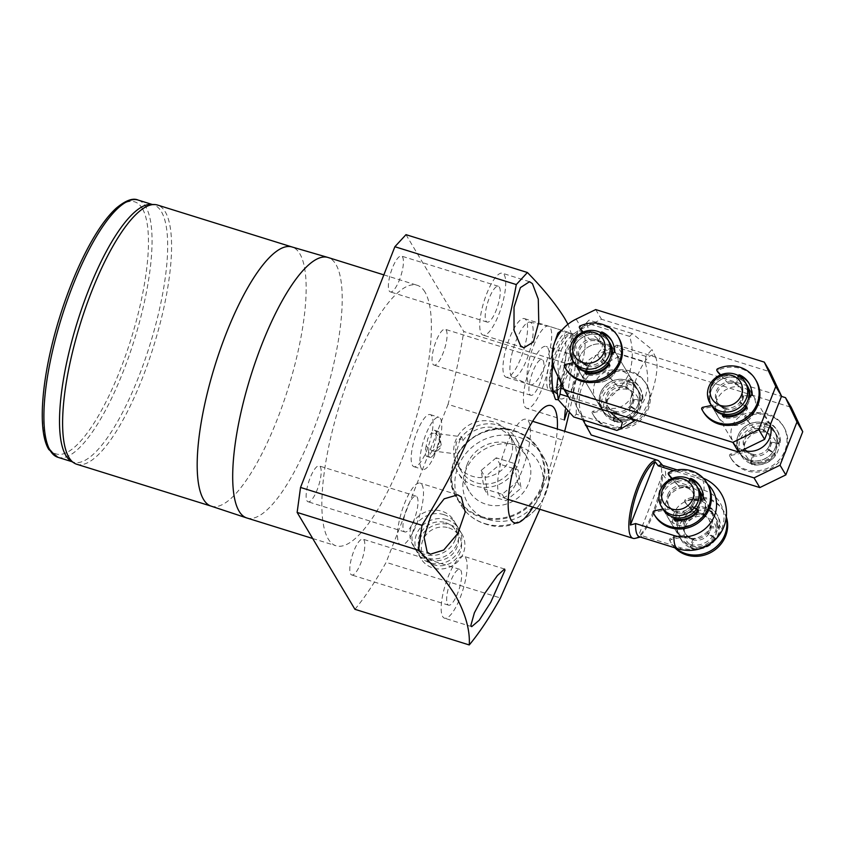 <?xml version="1.0" encoding="UTF-8"?>
<svg xmlns="http://www.w3.org/2000/svg" width="845" height="845" viewBox="0 0 845 845"><rect width="100%" height="100%" fill="white"/><g stroke="black" fill="none" stroke-linecap="round" stroke-linejoin="round"><path stroke-width="0.63" stroke-dasharray="4.22 3.17" d="M496.205 457.821L481.143 470.443L484.111 488.685L502.152 494.314L517.214 481.692L514.246 463.451L496.205 457.821L500.06 464.285L484.998 476.907L487.966 495.149L506.007 500.768L521.069 488.146L518.101 469.904L500.06 464.285M514.246 463.451L518.101 469.904M481.143 470.443L484.998 476.907M484.111 488.685L487.966 495.149M502.152 494.314L506.007 500.768M517.214 481.692L521.069 488.146M755.821 430.327A13.647 12.686 149.2 0 1 763.7 431.119L766.563 423.81A1.363 1.267 149.2 0 1 768.454 423.018A23.195 21.569 149.2 0 1 777.548 431.13A23.195 21.569 149.2 0 1 780.389 442.6A1.363 1.267 149.2 0 1 778.91 443.921L770.957 443.583A13.647 12.686 149.2 0 1 768.454 449.973L774.907 454.124A1.363 1.267 149.2 0 1 775.15 455.983A23.195 21.569 149.2 0 1 752.124 464.665A1.363 1.267 149.2 0 1 751.205 463.007L754.067 455.687A13.647 12.686 149.2 0 1 752.8 455.36A13.647 12.686 149.2 0 1 747.35 451.938L731.421 455.307A1.363 1.267 -30.8 0 0 730.418 457.198A30.695 28.55 -30.8 0 0 731.274 458.74A30.695 28.55 -30.8 0 0 746.748 470.792A30.695 28.55 -30.8 0 0 780.357 460.715A30.695 28.55 -30.8 0 0 783.991 427.285A30.695 28.55 -30.8 0 0 768.517 415.244A30.695 28.55 -30.8 0 0 746.251 416.807A1.363 1.267 -30.8 0 0 745.712 418.845L755.05 429.038A13.647 12.686 149.2 0 1 762.929 429.83L765.792 422.521A1.363 1.267 149.2 0 1 767.682 421.729A23.195 21.569 149.2 0 1 776.777 429.841A23.195 21.569 149.2 0 1 779.618 441.312A1.363 1.267 149.2 0 1 778.139 442.632L770.186 442.294A13.647 12.686 149.2 0 1 767.682 448.684L774.136 452.835A1.363 1.267 149.2 0 1 774.379 454.695A23.195 21.569 149.2 0 1 751.353 463.377A1.363 1.267 149.2 0 1 750.434 461.708L753.296 454.399A13.647 12.686 149.2 0 1 752.029 454.071A13.647 12.686 149.2 0 1 746.579 450.638L730.65 454.008A1.363 1.267 -30.8 0 0 729.647 455.909A30.695 28.55 -30.8 0 0 730.502 457.451A30.695 28.55 -30.8 0 0 745.977 469.503A30.695 28.55 -30.8 0 0 779.586 459.426A30.695 28.55 -30.8 0 0 783.22 425.996A30.695 28.55 -30.8 0 0 767.746 413.944A30.695 28.55 -30.8 0 0 745.48 415.508A1.363 1.267 -30.8 0 0 744.941 417.546L755.05 429.038M754.067 455.687L753.296 454.399M747.35 451.938L746.579 450.638M763.7 431.119L762.929 429.83M770.957 443.583L770.186 442.294M768.454 449.973L767.682 448.684M756.117 380.567A30.695 28.55 -30.8 0 0 740.643 368.515A30.695 28.55 -30.8 0 0 718.377 370.078A1.363 1.267 -30.8 0 0 717.616 371.747M724.176 414.113L726.193 408.969A13.647 12.686 149.2 0 1 724.925 408.642A13.647 12.686 149.2 0 1 719.475 405.209L703.547 408.579A1.363 1.267 -30.8 0 0 702.544 410.469A30.695 28.55 -30.8 0 0 703.399 412.022M726.193 408.969L725.422 407.67A13.647 12.686 149.2 0 1 724.154 407.343A13.647 12.686 149.2 0 1 718.704 403.921L711.395 405.463M746.8 407.258L747.033 407.406A1.363 1.267 149.2 0 1 747.276 409.255A23.195 21.569 149.2 0 1 724.249 417.948A1.363 1.267 149.2 0 1 723.246 416.585M722.993 413.87L725.422 407.67M719.475 405.209L718.704 403.921M720.362 374.99L727.175 382.31A13.647 12.686 149.2 0 1 735.055 383.102L737.917 375.793A1.363 1.267 149.2 0 1 738.097 375.476M720.627 374.874L727.175 382.31M727.946 383.609A13.647 12.686 149.2 0 1 735.826 384.401L735.055 383.102M735.826 384.401L738.688 377.081A1.363 1.267 149.2 0 1 739.481 376.289M749.283 383.767A23.195 21.569 149.2 0 1 749.673 384.412A23.195 21.569 149.2 0 1 752.515 395.882A1.363 1.267 149.2 0 1 751.036 397.203L743.082 396.854L742.311 395.566A13.647 12.686 149.2 0 1 739.808 401.956L745.216 405.442M748.966 395.851L742.311 395.566M743.082 396.854A13.647 12.686 149.2 0 1 740.579 403.255L739.808 401.956M740.579 403.255L744.815 405.97M675.757 548.078A30.695 28.55 149.2 0 1 670.391 541.656A30.695 28.55 149.2 0 1 669.546 540.113A1.363 1.267 149.2 0 1 670.55 538.223L686.478 534.853A13.647 12.686 -30.8 0 0 693.196 538.603L690.323 545.923A1.363 1.267 -30.8 0 0 691.252 547.581A23.195 21.569 -30.8 0 0 714.268 538.899A1.363 1.267 -30.8 0 0 714.036 537.04L707.571 532.889A13.647 12.686 -30.8 0 0 710.075 526.498L718.028 526.836A1.363 1.267 -30.8 0 0 719.518 525.516A23.195 21.569 -30.8 0 0 716.676 514.045A23.195 21.569 -30.8 0 0 707.571 505.933A1.363 1.267 -30.8 0 0 705.691 506.725L702.818 514.035A13.647 12.686 -30.8 0 0 701.593 513.591A13.647 12.686 -30.8 0 0 694.939 513.242L684.83 501.761A1.363 1.267 149.2 0 1 685.369 499.722A30.695 28.55 149.2 0 1 707.645 498.159A30.695 28.55 149.2 0 1 723.119 510.2A30.695 28.55 149.2 0 1 726.182 517.795M702.818 514.035L703.589 515.334A13.647 12.686 -30.8 0 0 702.364 514.88A13.647 12.686 -30.8 0 0 695.71 514.531L685.601 503.05A1.363 1.267 149.2 0 1 686.14 501.011A30.695 28.55 149.2 0 1 708.416 499.448A30.695 28.55 149.2 0 1 723.89 511.5A30.695 28.55 149.2 0 1 726.299 516.781M707.571 532.889L708.342 534.177A13.647 12.686 -30.8 0 0 710.846 527.787L718.799 528.125A1.363 1.267 -30.8 0 0 720.289 526.815A23.195 21.569 -30.8 0 0 717.447 515.344A23.195 21.569 -30.8 0 0 708.342 507.232A1.363 1.267 -30.8 0 0 706.462 508.014L703.589 515.334M694.939 513.242L695.71 514.531M674.88 547.803A30.695 28.55 149.2 0 1 671.162 542.955A30.695 28.55 149.2 0 1 670.307 541.402A1.363 1.267 149.2 0 1 671.321 539.511L687.249 536.142A13.647 12.686 -30.8 0 0 693.967 539.902L691.094 547.211A1.363 1.267 -30.8 0 0 692.023 548.87A23.195 21.569 -30.8 0 0 715.039 540.187A1.363 1.267 -30.8 0 0 714.807 538.339L708.342 534.177M686.478 534.853L687.249 536.142M693.196 538.603L693.967 539.902M710.075 526.498L710.846 527.787M669.071 475.334A1.363 1.267 149.2 0 1 669.831 473.665A30.695 28.55 149.2 0 1 692.097 472.101A30.695 28.55 149.2 0 1 707.582 484.153M689.552 479.062A1.363 1.267 -30.8 0 0 689.372 479.379L686.51 486.688L687.281 487.987A13.647 12.686 -30.8 0 0 686.055 487.533A13.647 12.686 -30.8 0 0 679.401 487.195L671.817 478.576M686.51 486.688A13.647 12.686 -30.8 0 0 685.284 486.245A13.647 12.686 -30.8 0 0 678.63 485.896L679.401 487.195M696.671 509.028L691.263 505.542L692.034 506.831A13.647 12.686 -30.8 0 0 694.537 500.441L702.491 500.779A1.363 1.267 -30.8 0 0 703.969 499.469A23.195 21.569 -30.8 0 0 701.128 487.998A23.195 21.569 -30.8 0 0 700.737 487.354M690.935 479.875A1.363 1.267 -30.8 0 0 690.143 480.668L687.281 487.987M678.63 485.896L672.081 478.46M654.854 515.608A30.695 28.55 149.2 0 1 653.998 514.056A1.363 1.267 149.2 0 1 655.002 512.165L670.93 508.796A13.647 12.686 -30.8 0 0 677.648 512.556L675.63 517.7M698.023 488.104A20.46 19.034 149.2 0 0 679.063 479.337A20.46 19.034 149.2 0 0 661.698 492.741A20.46 19.034 149.2 0 0 662.871 509.07L670.159 507.507L670.93 508.796M670.159 507.507A13.647 12.686 -30.8 0 0 676.877 511.257L677.648 512.556M676.877 511.257L674.447 517.457M674.701 520.171A1.363 1.267 -30.8 0 0 675.704 521.534A23.195 21.569 -30.8 0 0 698.73 512.841A1.363 1.267 -30.8 0 0 698.488 510.993L698.255 510.845M696.269 509.556L692.034 506.831M691.263 505.542A13.647 12.686 -30.8 0 0 693.766 499.152L694.537 500.441M693.766 499.152L700.431 499.437M618.371 387.485A13.647 12.686 149.2 0 1 626.251 388.277L629.124 380.968A1.363 1.267 149.2 0 1 631.004 380.176A23.195 21.569 149.2 0 1 640.109 388.288A23.195 21.569 149.2 0 1 642.939 399.759A1.363 1.267 149.2 0 1 641.461 401.079L633.507 400.741A13.647 12.686 149.2 0 1 631.004 407.132L637.457 411.283A1.363 1.267 149.2 0 1 637.7 413.142A23.195 21.569 149.2 0 1 614.685 421.824A1.363 1.267 149.2 0 1 613.755 420.155L616.628 412.846A13.647 12.686 149.2 0 1 615.35 412.518A13.647 12.686 149.2 0 1 609.91 409.086L593.972 412.455A1.363 1.267 -30.8 0 0 592.968 414.356A30.695 28.55 -30.8 0 0 593.824 415.898A30.695 28.55 -30.8 0 0 609.308 427.95A30.695 28.55 -30.8 0 0 642.918 417.874A30.695 28.55 -30.8 0 0 646.552 384.443A30.695 28.55 -30.8 0 0 631.078 372.391A30.695 28.55 -30.8 0 0 608.801 373.955A1.363 1.267 -30.8 0 0 608.263 375.993L617.6 386.197A13.647 12.686 149.2 0 1 625.48 386.989L628.353 379.669A1.363 1.267 149.2 0 1 630.233 378.887A23.195 21.569 149.2 0 1 639.338 386.999A23.195 21.569 149.2 0 1 642.168 398.47A1.363 1.267 149.2 0 1 640.69 399.791L632.736 399.442A13.647 12.686 149.2 0 1 630.233 405.843L636.697 409.994A1.363 1.267 149.2 0 1 636.929 411.842A23.195 21.569 149.2 0 1 613.914 420.535A1.363 1.267 149.2 0 1 612.984 418.866L615.857 411.557A13.647 12.686 149.2 0 1 614.579 411.23A13.647 12.686 149.2 0 1 609.139 407.797L593.201 411.166A1.363 1.267 -30.8 0 0 592.197 413.057A30.695 28.55 -30.8 0 0 593.053 414.61A30.695 28.55 -30.8 0 0 608.537 426.662A30.695 28.55 -30.8 0 0 642.147 416.574A30.695 28.55 -30.8 0 0 645.781 383.155A30.695 28.55 -30.8 0 0 630.307 371.103A30.695 28.55 -30.8 0 0 608.03 372.666A1.363 1.267 -30.8 0 0 607.492 374.705L617.6 386.197M616.628 412.846L615.857 411.557M609.91 409.086L609.139 407.797M626.251 388.277L625.48 386.989M633.507 400.741L632.736 399.442M631.004 407.132L630.233 405.843M618.677 337.725A30.695 28.55 -30.8 0 0 603.203 325.674A30.695 28.55 -30.8 0 0 580.927 327.237A1.363 1.267 -30.8 0 0 580.166 328.906M586.736 371.272L588.754 366.117A13.647 12.686 149.2 0 1 587.476 365.79A13.647 12.686 149.2 0 1 582.036 362.368L566.097 365.737A1.363 1.267 -30.8 0 0 565.094 367.628A30.695 28.55 -30.8 0 0 565.949 369.17M588.754 366.117L587.983 364.829A13.647 12.686 149.2 0 1 586.705 364.501A13.647 12.686 149.2 0 1 581.265 361.068L573.956 362.621M609.361 364.406L609.583 364.554A1.363 1.267 149.2 0 1 609.826 366.413A23.195 21.569 149.2 0 1 586.81 375.095A1.363 1.267 149.2 0 1 585.807 373.743M585.553 371.018L587.983 364.829M582.036 362.368L581.265 361.068M582.913 332.148L589.726 339.468A13.647 12.686 149.2 0 1 597.605 340.26L600.478 332.951A1.363 1.267 149.2 0 1 600.647 332.624M583.187 332.032L589.726 339.468M590.497 340.757A13.647 12.686 149.2 0 1 598.376 341.549L597.605 340.26M598.376 341.549L601.249 334.24A1.363 1.267 149.2 0 1 602.041 333.437M611.833 340.926A23.195 21.569 149.2 0 1 612.234 341.57A23.195 21.569 149.2 0 1 615.065 353.03A1.363 1.267 149.2 0 1 613.586 354.351L605.633 354.013L604.862 352.724A13.647 12.686 149.2 0 1 602.358 359.114L607.766 362.589M611.526 353.009L604.862 352.724M605.633 354.013A13.647 12.686 149.2 0 1 603.129 360.403L602.358 359.114M603.129 360.403L607.365 363.128M685.094 527.026A16.53 15.368 149.2 0 1 706.082 516.791A16.53 15.368 149.2 0 1 715.366 536.459A16.53 15.368 149.2 0 1 694.368 546.704A16.53 15.368 149.2 0 1 685.094 527.026M680.204 523.752A20.46 19.034 149.2 0 1 697.569 510.348A20.46 19.034 149.2 0 1 716.518 519.105A20.46 19.034 149.2 0 1 717.68 535.434A20.46 19.034 149.2 0 1 700.315 548.838A20.46 19.034 149.2 0 1 681.366 540.082A20.46 19.034 149.2 0 1 680.204 523.752M667.793 494.642A13.816 12.844 149.2 0 1 679.517 485.59A13.816 12.844 149.2 0 1 692.308 491.505A13.816 12.844 149.2 0 1 693.09 502.532A13.816 12.844 149.2 0 1 681.376 511.584A13.816 12.844 149.2 0 1 668.585 505.659A13.816 12.844 149.2 0 1 667.793 494.642M668.691 496.152A13.816 12.844 149.2 0 1 680.415 487.1A13.816 12.844 149.2 0 1 693.206 493.015A13.816 12.844 149.2 0 1 693.998 504.042A13.816 12.844 149.2 0 1 682.274 513.084A13.816 12.844 149.2 0 1 669.483 507.169A13.816 12.844 149.2 0 1 668.691 496.152M675.155 518.914A20.46 19.034 149.2 0 1 663.769 510.581A20.46 19.034 149.2 0 1 662.596 494.251A20.46 19.034 149.2 0 1 679.507 480.911A20.46 19.034 149.2 0 1 698.445 488.864M701.434 499.479A20.46 19.034 149.2 0 1 700.082 505.933A20.46 19.034 149.2 0 1 697.632 510.443M677.891 519.876A20.46 19.034 149.2 0 1 695.255 506.472A20.46 19.034 149.2 0 1 714.205 515.228A20.46 19.034 149.2 0 1 715.366 531.558A20.46 19.034 149.2 0 1 698.002 544.962A20.46 19.034 149.2 0 1 679.053 536.205A20.46 19.034 149.2 0 1 677.891 519.876M683.975 521.777A13.816 12.844 149.2 0 1 695.699 512.725A13.816 12.844 149.2 0 1 708.49 518.64A13.816 12.844 149.2 0 1 709.282 529.657A13.816 12.844 149.2 0 1 697.558 538.709A13.816 12.844 149.2 0 1 684.767 532.794A13.816 12.844 149.2 0 1 683.975 521.777M684.872 523.277A13.816 12.844 149.2 0 1 696.597 514.235A13.816 12.844 149.2 0 1 709.388 520.15A13.816 12.844 149.2 0 1 710.18 531.167A13.816 12.844 149.2 0 1 698.456 540.219A13.816 12.844 149.2 0 1 685.665 534.304A13.816 12.844 149.2 0 1 684.872 523.277M678.788 521.386A20.46 19.034 149.2 0 1 696.153 507.972A20.46 19.034 149.2 0 1 715.102 516.739A20.46 19.034 149.2 0 1 716.275 533.068A20.46 19.034 149.2 0 1 698.91 546.472A20.46 19.034 149.2 0 1 679.95 537.705A20.46 19.034 149.2 0 1 678.788 521.386M754.469 462.49A16.53 15.368 -30.8 0 0 775.467 452.255A16.53 15.368 -30.8 0 0 766.193 432.587A16.53 15.368 -30.8 0 0 745.195 442.822A16.53 15.368 -30.8 0 0 754.469 462.49M751.786 463.905A20.46 19.034 -30.8 0 0 774.2 457.187A20.46 19.034 -30.8 0 0 776.618 434.9A20.46 19.034 -30.8 0 0 766.299 426.862A20.46 19.034 -30.8 0 0 743.896 433.591A20.46 19.034 -30.8 0 0 741.477 455.867A20.46 19.034 -30.8 0 0 751.786 463.905M750.381 461.539A20.46 19.034 -30.8 0 0 772.784 454.811A20.46 19.034 -30.8 0 0 775.203 432.534A20.46 19.034 -30.8 0 0 764.894 424.496A20.46 19.034 -30.8 0 0 742.48 431.214A20.46 19.034 -30.8 0 0 740.062 453.501A20.46 19.034 -30.8 0 0 750.381 461.539M752.737 455.518A13.816 12.844 -30.8 0 0 767.862 450.976A13.816 12.844 -30.8 0 0 769.499 435.935A13.816 12.844 -30.8 0 0 762.528 430.517A13.816 12.844 -30.8 0 0 747.402 435.048A13.816 12.844 -30.8 0 0 745.765 450.089A13.816 12.844 -30.8 0 0 752.737 455.518M751.839 454.008A13.816 12.844 -30.8 0 0 766.964 449.477A13.816 12.844 -30.8 0 0 768.601 434.436A13.816 12.844 -30.8 0 0 761.63 429.007A13.816 12.844 -30.8 0 0 746.505 433.548A13.816 12.844 -30.8 0 0 744.867 448.589A13.816 12.844 -30.8 0 0 751.839 454.008M749.473 460.029A20.46 19.034 -30.8 0 0 771.886 453.311A20.46 19.034 -30.8 0 0 774.305 431.024A20.46 19.034 -30.8 0 0 763.996 422.996A20.46 19.034 -30.8 0 0 741.583 429.714A20.46 19.034 -30.8 0 0 739.164 451.99A20.46 19.034 -30.8 0 0 749.473 460.029M746.991 385.278A20.46 19.034 -30.8 0 0 737.146 377.99A20.46 19.034 -30.8 0 0 714.733 384.707A20.46 19.034 -30.8 0 0 712.314 406.994A20.46 19.034 -30.8 0 0 722.633 415.022A20.46 19.034 -30.8 0 0 745.036 408.304A20.46 19.034 -30.8 0 0 747.466 386.028A20.46 19.034 -30.8 0 0 747.434 385.964M724.989 409.012A13.816 12.844 -30.8 0 0 740.114 404.47A13.816 12.844 -30.8 0 0 741.752 389.429A13.816 12.844 -30.8 0 0 734.791 384.01A13.816 12.844 -30.8 0 0 719.655 388.542A13.816 12.844 -30.8 0 0 718.028 403.583A13.816 12.844 -30.8 0 0 724.989 409.012M724.091 407.501A13.816 12.844 -30.8 0 0 739.217 402.959A13.816 12.844 -30.8 0 0 740.854 387.918A13.816 12.844 -30.8 0 0 733.882 382.5A13.816 12.844 -30.8 0 0 718.757 387.042A13.816 12.844 -30.8 0 0 717.13 402.083A13.816 12.844 -30.8 0 0 724.091 407.501M746.557 384.517A20.46 19.034 -30.8 0 0 736.248 376.479A20.46 19.034 -30.8 0 0 713.835 383.197A20.46 19.034 -30.8 0 0 711.416 405.484M617.03 419.648A16.53 15.368 -30.8 0 0 638.017 409.413A16.53 15.368 -30.8 0 0 628.743 389.735A16.53 15.368 -30.8 0 0 607.756 399.981A16.53 15.368 -30.8 0 0 617.03 419.648M614.347 421.063A20.46 19.034 -30.8 0 0 636.75 414.335A20.46 19.034 -30.8 0 0 639.179 392.059A20.46 19.034 -30.8 0 0 628.86 384.021A20.46 19.034 -30.8 0 0 606.446 390.739A20.46 19.034 -30.8 0 0 604.027 413.025A20.46 19.034 -30.8 0 0 614.347 421.063M612.931 418.687A20.46 19.034 -30.8 0 0 635.345 411.969A20.46 19.034 -30.8 0 0 637.764 389.693A20.46 19.034 -30.8 0 0 627.444 381.655A20.46 19.034 -30.8 0 0 605.041 388.373A20.46 19.034 -30.8 0 0 602.612 410.659A20.46 19.034 -30.8 0 0 612.931 418.687M615.287 412.677A13.816 12.844 -30.8 0 0 630.412 408.135A13.816 12.844 -30.8 0 0 632.049 393.094A13.816 12.844 -30.8 0 0 625.089 387.675A13.816 12.844 -30.8 0 0 609.963 392.207A13.816 12.844 -30.8 0 0 608.326 407.248A13.816 12.844 -30.8 0 0 615.287 412.677M614.389 411.166A13.816 12.844 -30.8 0 0 629.514 406.625A13.816 12.844 -30.8 0 0 631.152 391.584A13.816 12.844 -30.8 0 0 624.191 386.165A13.816 12.844 -30.8 0 0 609.065 390.696A13.816 12.844 -30.8 0 0 607.428 405.737A13.816 12.844 -30.8 0 0 614.389 411.166M612.034 417.187A20.46 19.034 -30.8 0 0 634.437 410.459A20.46 19.034 -30.8 0 0 636.866 388.182A20.46 19.034 -30.8 0 0 626.546 380.144A20.46 19.034 -30.8 0 0 604.143 386.862A20.46 19.034 -30.8 0 0 601.714 409.149A20.46 19.034 -30.8 0 0 612.034 417.187M609.551 342.436A20.46 19.034 -30.8 0 0 599.696 335.148A20.46 19.034 -30.8 0 0 577.293 341.866A20.46 19.034 -30.8 0 0 574.864 364.153A20.46 19.034 -30.8 0 0 585.184 372.18A20.46 19.034 -30.8 0 0 607.597 365.462A20.46 19.034 -30.8 0 0 610.016 343.176A20.46 19.034 -30.8 0 0 609.984 343.123M587.539 366.16A13.816 12.844 -30.8 0 0 602.675 361.628A13.816 12.844 -30.8 0 0 604.302 346.587A13.816 12.844 -30.8 0 0 597.341 341.158A13.816 12.844 -30.8 0 0 582.216 345.7A13.816 12.844 -30.8 0 0 580.578 360.741A13.816 12.844 -30.8 0 0 587.539 366.16M586.641 364.66A13.816 12.844 -30.8 0 0 601.767 360.118A13.816 12.844 -30.8 0 0 603.404 345.077A13.816 12.844 -30.8 0 0 596.443 339.658A13.816 12.844 -30.8 0 0 581.318 344.19A13.816 12.844 -30.8 0 0 579.681 359.231A13.816 12.844 -30.8 0 0 586.641 364.66M609.118 341.676A20.46 19.034 -30.8 0 0 598.799 333.638A20.46 19.034 -30.8 0 0 576.396 340.355A20.46 19.034 -30.8 0 0 573.966 362.642M638.102 404.618A20.46 19.034 149.2 0 1 620.726 418.021A20.46 19.034 149.2 0 1 601.777 409.255A20.46 19.034 149.2 0 1 600.615 392.925A20.46 19.034 149.2 0 1 617.98 379.521A20.46 19.034 149.2 0 1 636.929 388.288A20.46 19.034 149.2 0 1 638.102 404.618M632.313 394.921A20.46 19.034 149.2 0 1 614.949 408.336A20.46 19.034 149.2 0 1 596 399.569A20.46 19.034 149.2 0 1 594.827 383.239A20.46 19.034 149.2 0 1 612.192 369.835A20.46 19.034 149.2 0 1 631.152 378.602A20.46 19.034 149.2 0 1 632.313 394.921A20.46 19.034 -30.8 0 0 631.152 378.602A20.46 19.034 -30.8 0 0 612.192 369.835A20.46 19.034 -30.8 0 0 594.827 383.239A20.46 19.034 -30.8 0 0 596 399.569A20.46 19.034 -30.8 0 0 614.949 408.336A20.46 19.034 -30.8 0 0 632.313 394.921M775.541 447.459A20.46 19.034 149.2 0 1 758.176 460.863A20.46 19.034 149.2 0 1 739.227 452.107A20.46 19.034 149.2 0 1 738.055 435.777A20.46 19.034 149.2 0 1 755.419 422.373A20.46 19.034 149.2 0 1 774.369 431.13A20.46 19.034 149.2 0 1 775.541 447.459M742.681 450.079A20.46 19.034 149.2 0 1 733.439 442.41A20.46 19.034 149.2 0 1 732.277 426.081A20.46 19.034 149.2 0 1 749.642 412.677A20.46 19.034 149.2 0 1 768.591 421.444A20.46 19.034 149.2 0 1 770.228 425.056M582.849 419.828L576.808 407.005A40.93 38.067 149.2 0 1 576.089 377.398A40.93 38.067 149.2 0 1 597.33 354.636L616.892 345.098L622.68 354.784L791.269 407.332M591.225 435.027L582.585 416.701A40.93 38.067 149.2 0 1 581.867 387.084A40.93 38.067 149.2 0 1 603.108 364.322L622.68 354.784M616.892 345.098L781.467 396.389M616.903 369.085A20.46 19.034 149.2 0 1 599.538 382.489A20.46 19.034 149.2 0 1 580.589 373.733A20.46 19.034 149.2 0 1 579.416 357.403A20.46 19.034 149.2 0 1 596.781 343.999A20.46 19.034 149.2 0 1 615.73 352.756A20.46 19.034 149.2 0 1 616.903 369.085A20.46 19.034 149.2 0 1 599.538 382.489A20.46 19.034 149.2 0 1 580.589 373.733A20.46 19.034 149.2 0 1 579.416 357.403A20.46 19.034 149.2 0 1 596.781 343.999A20.46 19.034 149.2 0 1 615.73 352.756A20.46 19.034 149.2 0 1 616.903 369.085M612.467 353.041A20.46 19.034 149.2 0 1 611.125 359.4A20.46 19.034 149.2 0 1 608.632 363.941M586.293 372.402A20.46 19.034 149.2 0 1 574.801 364.037A20.46 19.034 149.2 0 1 573.639 347.717A20.46 19.034 149.2 0 1 590.57 334.366A20.46 19.034 149.2 0 1 609.52 342.383M754.342 411.927A20.46 19.034 149.2 0 1 736.977 425.341A20.46 19.034 149.2 0 1 718.028 416.574A20.46 19.034 149.2 0 1 716.866 400.245A20.46 19.034 149.2 0 1 734.231 386.841A20.46 19.034 149.2 0 1 753.18 395.608A20.46 19.034 149.2 0 1 754.342 411.927M749.906 395.893A20.46 19.034 149.2 0 1 748.564 402.241A20.46 19.034 149.2 0 1 746.082 406.794M723.732 415.244A20.46 19.034 149.2 0 1 712.25 406.889A20.46 19.034 149.2 0 1 711.078 390.559A20.46 19.034 149.2 0 1 728.02 377.208A20.46 19.034 149.2 0 1 746.959 385.225M570.037 399.505L561.386 381.169A40.93 38.067 149.2 0 1 560.679 351.562A40.93 38.067 149.2 0 1 581.92 328.789L601.482 319.252L770.07 371.811M595.704 309.566L601.482 319.252M631.173 418.56A34.106 9.633 -72.7 0 1 636.929 377.081A34.106 9.633 -72.7 0 1 655.762 357.572A34.106 9.633 -72.7 0 1 649.773 398.618A34.106 9.633 -72.7 0 1 636.359 419.807A34.106 9.633 -72.7 0 1 635.926 420.039M563.985 389.249L604.101 401.745C615.318 394.288 623.758 384.697 629.398 372.983C633.159 360.635 633.264 348.457 629.705 336.426A54.576 15.411 -72.7 0 1 632.324 333.574L651.96 349.503L645.918 356.368A54.576 15.411 -72.7 0 1 645.115 362.262C648.675 374.293 648.58 386.482 644.809 398.819C639.169 410.533 630.74 420.123 619.512 427.591L576.269 414.113A54.576 15.411 -72.7 0 1 573.649 416.955M629.705 336.426L586.462 322.948C577.895 332.074 571.22 342.214 566.446 353.358L560.964 382.848M586.462 322.948A54.576 15.411 -72.7 0 1 587.845 321.364A54.576 15.411 -72.7 0 1 589.081 320.097L632.324 333.574M645.918 356.368L602.675 342.88C588.828 332.412 584.296 324.818 589.081 320.097M602.675 342.88A54.576 15.411 -72.7 0 1 601.872 348.784L645.115 362.262M576.269 414.113C575.941 402.262 577.8 390.622 581.856 379.194C586.641 368.05 593.306 357.91 601.872 348.784M552.641 361.808A30.019 8.471 -72.7 0 1 555.693 352.809A30.019 8.471 -72.7 0 1 570.269 333.627A30.019 8.471 -72.7 0 1 570.882 333.923A30.019 8.471 -72.7 0 1 566.995 371.758A30.019 8.471 -72.7 0 1 553.074 391.045A30.019 8.471 -72.7 0 1 552.408 390.939A30.019 8.471 -72.7 0 1 552.176 363.434M553.232 351.869A30.695 8.672 -72.7 0 1 568.146 332.254A30.695 8.672 -72.7 0 1 568.769 332.55A30.695 8.672 -72.7 0 1 564.787 371.251A30.695 8.672 -72.7 0 1 550.56 390.971A30.695 8.672 -72.7 0 1 549.873 390.865A30.695 8.672 -72.7 0 1 553.232 351.869M533.617 345.753A30.695 8.672 -72.7 0 1 548.31 326.086A30.695 8.672 -72.7 0 1 548.532 326.138A30.695 8.672 -72.7 0 1 545.173 365.135A30.695 8.672 -72.7 0 1 530.259 384.75A30.695 8.672 -72.7 0 1 530.047 384.676A30.695 8.672 -72.7 0 1 533.617 345.753M516.063 340.725A28.994 8.186 -72.7 0 1 529.952 322.146A28.994 8.186 -72.7 0 1 526.984 359.019A28.994 8.186 -72.7 0 1 512.704 377.472A28.994 8.186 -72.7 0 1 516.063 340.725M609.773 411.885L603.298 407.649L568.4 396.77M603.298 407.649A54.576 15.411 -72.7 0 1 604.101 401.745M619.512 427.591A54.576 15.411 -72.7 0 1 616.892 430.432M703.22 496.849A20.46 19.034 149.2 0 1 704.001 512.503A20.46 19.034 149.2 0 1 686.636 525.907A20.46 19.034 149.2 0 1 667.687 517.151A20.46 19.034 149.2 0 1 666.515 500.821A20.46 19.034 149.2 0 1 683.88 487.417A20.46 19.034 149.2 0 1 702.839 496.173L714.205 515.228M711.458 524.988A20.46 19.034 149.2 0 1 694.083 538.402A20.46 19.034 149.2 0 1 675.134 529.635A20.46 19.034 149.2 0 1 673.972 513.306A20.46 19.034 149.2 0 1 691.337 499.902A20.46 19.034 149.2 0 1 710.286 508.669A20.46 19.034 149.2 0 1 711.458 524.988M659.132 461.349A40.93 11.555 -72.7 0 1 652.963 512.197A40.93 11.555 -72.7 0 1 635.123 538.36M506.356 445.452A40.93 11.555 -72.7 0 1 526.234 419.3A40.93 11.555 -72.7 0 1 521.766 471.299A40.93 11.555 -72.7 0 1 501.877 497.451A40.93 11.555 -72.7 0 1 506.356 445.452M707.529 484.069A31.878 29.649 -30.8 0 0 696.565 477.816L673.676 470.676M643.087 536.047L681.408 547.993A31.878 29.649 -30.8 0 0 721.905 528.252A31.878 29.649 -30.8 0 0 704.012 490.301L665.691 478.354L662.617 474.298A40.137 11.334 -72.7 0 1 654.062 512.334A40.137 11.334 -72.7 0 1 637.838 537.515L643.087 536.047A37.518 10.594 -72.7 0 1 641.376 536.797A37.518 10.594 -72.7 0 1 639.496 536.776M661.825 465.141A37.518 10.594 -72.7 0 1 663.388 466.197A37.518 10.594 -72.7 0 1 665.691 478.354M662.617 474.298L637.838 537.515M443.889 514.647A23.871 22.202 149.2 0 1 455.92 524.016A23.871 22.202 149.2 0 1 453.1 550.021A23.871 22.202 149.2 0 1 426.957 557.858A23.871 22.202 149.2 0 1 414.916 548.479A23.871 22.202 149.2 0 1 417.747 522.485A23.871 22.202 149.2 0 1 443.889 514.647M446.836 519.601A23.871 22.202 149.2 0 1 458.877 528.97A23.871 22.202 149.2 0 1 456.046 554.964A23.871 22.202 149.2 0 1 429.904 562.812A23.871 22.202 149.2 0 1 417.874 553.433A23.871 22.202 149.2 0 1 420.694 527.438A23.871 22.202 149.2 0 1 446.836 519.601M445.632 522.685A20.46 19.034 149.2 0 1 455.951 530.723A20.46 19.034 149.2 0 1 453.522 553A20.46 19.034 149.2 0 1 431.119 559.728A20.46 19.034 149.2 0 1 420.799 551.69A20.46 19.034 149.2 0 1 423.218 529.403A20.46 19.034 149.2 0 1 445.632 522.685M448.716 527.85A20.46 19.034 149.2 0 1 459.036 535.888A20.46 19.034 149.2 0 1 456.606 558.175A20.46 19.034 149.2 0 1 434.203 564.893A20.46 19.034 149.2 0 1 423.884 556.855A20.46 19.034 149.2 0 1 426.303 534.579A20.46 19.034 149.2 0 1 448.716 527.85M428.975 448.568A13.647 3.855 107.3 0 0 429.144 456.701A13.647 3.855 107.3 0 0 429.915 457.377A13.647 3.855 107.3 0 0 432.239 456.268A13.647 3.855 107.3 0 0 437.657 445.495A13.647 3.855 107.3 0 0 439.315 433.559A13.647 3.855 107.3 0 0 438.819 432.006A13.647 3.855 107.3 0 0 438.037 431.33A13.647 3.855 107.3 0 0 434.932 433.348L431.182 433.274L427.887 438.407L426.144 446.128L432.048 450.86L440.403 445.98C440.456 439.358 438.639 435.143 434.932 433.348L461.729 436.78L462.828 440.805L460.071 438.967A33.525 31.18 149.2 0 1 515.767 438.439A33.525 31.18 149.2 0 1 517.679 465.183A33.525 31.18 149.2 0 1 489.234 487.153A33.525 31.18 149.2 0 1 458.18 472.788A33.525 31.18 149.2 0 1 454.304 453.691L432.048 450.86M460.071 438.967L457.536 448.167C456.163 451.737 455.085 453.585 454.304 453.691M462.828 440.805A30.019 27.917 -30.8 0 1 512.757 440.234A30.019 27.917 -30.8 0 1 514.468 464.18A30.019 27.917 -30.8 0 1 488.991 483.847A30.019 27.917 -30.8 0 1 461.201 470.992A30.019 27.917 -30.8 0 1 457.736 453.776C455.413 454.568 455.001 450.66 456.522 442.062L461.729 436.78M426.144 446.128A13.647 3.855 107.3 0 0 426.017 455.719A13.647 3.855 107.3 0 0 426.799 456.406A13.647 3.855 107.3 0 0 434.003 446.128A13.647 3.855 107.3 0 0 435.693 431.034A13.647 3.855 107.3 0 0 434.911 430.348A13.647 3.855 107.3 0 0 431.182 433.274M440.53 418.687A27.283 7.7 -72.7 0 1 437.15 448.875A27.283 7.7 -72.7 0 1 422.732 469.429A27.283 7.7 -72.7 0 1 421.18 468.067A27.283 7.7 -72.7 0 1 424.56 437.879A27.283 7.7 -72.7 0 1 438.977 417.324A27.283 7.7 -72.7 0 1 440.53 418.687M412.434 465.341A27.283 7.7 107.3 0 0 413.987 466.704A27.283 7.7 107.3 0 0 428.404 446.149A27.283 7.7 107.3 0 0 431.784 415.962A27.283 7.7 107.3 0 0 430.232 414.599A27.283 7.7 107.3 0 0 415.814 435.154A27.283 7.7 107.3 0 0 412.434 465.341M455.233 539.628A23.871 22.202 149.2 0 1 434.974 555.26A23.871 22.202 149.2 0 1 412.856 545.036A23.871 22.202 149.2 0 1 411.494 525.991A23.871 22.202 149.2 0 1 431.753 510.348A23.871 22.202 149.2 0 1 453.871 520.573A23.871 22.202 149.2 0 1 455.233 539.628M419.595 539.554A23.871 22.202 -30.8 0 0 420.958 558.608A23.871 22.202 -30.8 0 0 443.065 568.833A23.871 22.202 -30.8 0 0 463.324 553.19A23.871 22.202 -30.8 0 0 461.962 534.135A23.871 22.202 -30.8 0 0 439.854 523.911A23.871 22.202 -30.8 0 0 419.595 539.554M510.612 457.726A30.019 27.917 149.2 0 1 485.146 477.383A30.019 27.917 149.2 0 1 457.346 464.528A30.019 27.917 149.2 0 1 455.635 440.583A30.019 27.917 149.2 0 1 481.101 420.926A30.019 27.917 149.2 0 1 508.901 433.781A30.019 27.917 149.2 0 1 510.612 457.726M467.19 464.349A33.525 31.18 -30.8 0 0 469.102 491.093A33.525 31.18 -30.8 0 0 500.145 505.447A33.525 31.18 -30.8 0 0 528.6 483.488A33.525 31.18 -30.8 0 0 526.688 456.733A33.525 31.18 -30.8 0 0 495.635 442.379A33.525 31.18 -30.8 0 0 467.19 464.349M552.165 366.001A30.695 8.672 107.3 0 0 550.972 389.777A30.695 8.672 107.3 0 0 551.246 390.305A30.695 8.672 107.3 0 0 553 391.837A30.695 8.672 107.3 0 0 553.285 391.911M554.848 391.753A30.695 8.672 107.3 0 0 562.559 383.419L558.291 399.801M504.391 375.708A30.695 8.672 107.3 0 0 506.144 377.229A30.695 8.672 107.3 0 0 522.358 354.108A30.695 8.672 107.3 0 0 526.16 320.149A30.695 8.672 107.3 0 0 524.418 318.618A30.695 8.672 107.3 0 0 508.194 341.739A30.695 8.672 107.3 0 0 504.391 375.708M524.418 318.618L561.566 330.205L563.14 331.673C567.481 337.989 565.992 368.262 562.559 383.419M524.925 406.709A32.406 9.147 107.3 0 0 526.773 408.315A32.406 9.147 107.3 0 0 543.884 383.905A32.406 9.147 107.3 0 0 547.898 348.066A32.406 9.147 107.3 0 0 546.05 346.45A32.406 9.147 107.3 0 0 528.938 370.86A32.406 9.147 107.3 0 0 524.925 406.709M565.305 409.878L570.502 374.303L573.428 360.509L575.635 355.671L576.11 356.854L573.755 380.62L567.143 411.557M432.925 364.174A18.759 5.292 107.3 0 0 433.992 365.103A18.759 5.292 107.3 0 0 443.9 350.971A18.759 5.292 107.3 0 0 446.223 330.226A18.759 5.292 107.3 0 0 445.157 329.286A18.759 5.292 107.3 0 0 435.249 343.419A18.759 5.292 107.3 0 0 432.925 364.174M543.06 360.414A18.759 5.292 -72.7 0 1 540.737 381.158A18.759 5.292 -72.7 0 1 530.829 395.291A18.759 5.292 -72.7 0 1 529.762 394.361A18.759 5.292 -72.7 0 1 532.086 373.606A18.759 5.292 -72.7 0 1 541.994 359.474A18.759 5.292 -72.7 0 1 543.06 360.414M442.674 616.575A32.406 9.147 107.3 0 0 444.523 618.191A32.406 9.147 107.3 0 0 461.634 593.781A32.406 9.147 107.3 0 0 465.648 557.943A32.406 9.147 107.3 0 0 463.81 556.327A32.406 9.147 107.3 0 0 446.688 580.737A32.406 9.147 107.3 0 0 442.674 616.575M350.675 574.051A18.759 5.292 107.3 0 0 351.742 574.98A18.759 5.292 107.3 0 0 361.649 560.848A18.759 5.292 107.3 0 0 363.984 540.103A18.759 5.292 107.3 0 0 362.906 539.163A18.759 5.292 107.3 0 0 352.999 553.295A18.759 5.292 107.3 0 0 350.675 574.051M460.81 570.28A18.759 5.292 -72.7 0 1 458.486 591.035A18.759 5.292 -72.7 0 1 448.579 605.168A18.759 5.292 -72.7 0 1 447.512 604.238A18.759 5.292 -72.7 0 1 449.836 583.483A18.759 5.292 -72.7 0 1 459.743 569.35A18.759 5.292 -72.7 0 1 460.81 570.28M398.998 543.367A32.406 9.147 107.3 0 0 400.847 544.983A32.406 9.147 107.3 0 0 417.958 520.573A32.406 9.147 107.3 0 0 421.982 484.734A32.406 9.147 107.3 0 0 420.134 483.118A32.406 9.147 107.3 0 0 403.012 507.528A32.406 9.147 107.3 0 0 398.998 543.367M306.999 500.842A18.759 5.292 107.3 0 0 308.066 501.772A18.759 5.292 107.3 0 0 317.984 487.639A18.759 5.292 107.3 0 0 320.308 466.894A18.759 5.292 107.3 0 0 319.23 465.954A18.759 5.292 107.3 0 0 309.323 480.087A18.759 5.292 107.3 0 0 306.999 500.842M417.145 497.071A18.759 5.292 -72.7 0 1 414.81 517.827A18.759 5.292 -72.7 0 1 404.903 531.959A18.759 5.292 -72.7 0 1 403.836 531.03A18.759 5.292 -72.7 0 1 406.16 510.274A18.759 5.292 -72.7 0 1 416.067 496.142A18.759 5.292 -72.7 0 1 417.145 497.071M481.249 333.5A32.406 9.147 107.3 0 0 483.097 335.106A32.406 9.147 107.3 0 0 500.208 310.696A32.406 9.147 107.3 0 0 504.233 274.857A32.406 9.147 107.3 0 0 502.384 273.241A32.406 9.147 107.3 0 0 485.262 297.651A32.406 9.147 107.3 0 0 481.249 333.5M389.249 290.965A18.759 5.292 107.3 0 0 390.316 291.895A18.759 5.292 107.3 0 0 400.234 277.762A18.759 5.292 107.3 0 0 402.558 257.017A18.759 5.292 107.3 0 0 401.481 256.077A18.759 5.292 107.3 0 0 391.573 270.21A18.759 5.292 107.3 0 0 389.249 290.965M499.384 287.194A18.759 5.292 -72.7 0 1 497.061 307.95A18.759 5.292 -72.7 0 1 487.153 322.082A18.759 5.292 -72.7 0 1 486.086 321.153A18.759 5.292 -72.7 0 1 488.41 300.397A18.759 5.292 -72.7 0 1 498.318 286.265A18.759 5.292 -72.7 0 1 499.384 287.194M246.856 517.985A136.425 38.521 107.3 0 0 318.935 415.212A136.425 38.521 107.3 0 0 335.835 264.284A136.425 38.521 107.3 0 0 328.061 257.493M424.993 292.074A136.425 38.521 107.3 0 0 417.219 285.283A136.425 38.521 107.3 0 0 345.14 388.056A136.425 38.521 107.3 0 0 328.23 538.983A136.425 38.521 107.3 0 0 336.014 545.775A136.425 38.521 107.3 0 0 408.093 443.002A136.425 38.521 107.3 0 0 424.993 292.074M211.081 506.123A135.749 38.331 107.3 0 0 211.271 506.176A135.749 38.331 107.3 0 0 282.98 403.921A135.749 38.331 107.3 0 0 299.806 253.743A135.749 38.331 107.3 0 0 292.064 246.983L291.969 246.951M76.694 464.232A135.749 38.331 107.3 0 0 148.414 361.966A135.749 38.331 107.3 0 0 165.229 211.789A135.749 38.331 107.3 0 0 157.497 205.039M70.758 460.874A134.725 38.036 107.3 0 0 73.504 462.162A134.725 38.036 107.3 0 0 144.675 360.678A134.725 38.036 107.3 0 0 161.374 211.63A134.725 38.036 107.3 0 0 153.695 204.923A134.725 38.036 107.3 0 0 150.706 204.427M552.324 359.273L554.436 343.091M354.932 609.308A231.931 65.487 107.3 0 0 386.123 562.347L500.462 597.985M405.991 234.656L463.789 331.525L578.128 367.174L575.994 346.693L567.956 324.269M539.828 509.281L562.369 440.013L448.03 404.364A231.931 65.487 107.3 0 0 463.789 331.525M448.03 404.364L386.123 562.347M562.369 440.013A231.931 65.487 107.3 0 0 564.671 431.277M569.076 413.226A231.931 65.487 107.3 0 0 578.128 367.174M532.952 507.137A61.389 17.333 107.3 0 0 557.32 428.985M488.516 519.569A40.93 38.067 -30.8 0 0 540.515 494.209A40.93 38.067 -30.8 0 0 517.552 445.495A40.93 38.067 -30.8 0 0 465.553 470.845A40.93 38.067 -30.8 0 0 488.516 519.569M484.819 523.583A47.753 44.405 -30.8 0 0 537.103 507.908A47.753 44.405 -30.8 0 0 542.754 455.909A47.753 44.405 -30.8 0 0 518.682 437.161A47.753 44.405 -30.8 0 0 466.398 452.846A47.753 44.405 -30.8 0 0 460.736 504.835A47.753 44.405 -30.8 0 0 484.819 523.583M481.09 517.341A47.753 44.405 -30.8 0 0 533.375 501.655A47.753 44.405 -30.8 0 0 539.025 449.667A47.753 44.405 -30.8 0 0 514.954 430.918A47.753 44.405 -30.8 0 0 462.669 446.604A47.753 44.405 -30.8 0 0 457.018 498.592A47.753 44.405 -30.8 0 0 481.09 517.341M481.206 516.506A47.066 43.771 -30.8 0 0 541.001 487.354A47.066 43.771 -30.8 0 0 514.584 431.32A47.066 43.771 -30.8 0 0 454.79 460.483A47.066 43.771 -30.8 0 0 481.206 516.506M730.418 457.198L729.647 455.909M752.124 464.665L751.353 463.377M774.907 454.124L774.136 452.835M775.15 455.983L774.379 454.695M751.205 463.007L750.434 461.708M731.421 455.307L730.65 454.008M746.251 416.807L745.48 415.508M745.712 418.845L744.941 417.546M766.563 423.81L765.792 422.521M768.454 423.018L767.682 421.729M780.389 442.6L779.618 441.312M778.91 443.921L778.139 442.632M702.544 410.469L701.772 409.181M724.249 417.948L723.478 416.648M747.276 409.255L746.505 407.966M703.547 408.579L702.776 407.29M718.377 370.078L717.606 368.79M738.688 377.081L737.917 375.793M752.515 395.882L751.744 394.583M751.036 397.203L750.265 395.904M685.369 499.722L686.14 501.011M707.571 505.933L708.342 507.232M718.028 526.836L718.799 528.125M719.518 525.516L720.289 526.815M705.691 506.725L706.462 508.014M684.83 501.761L685.601 503.05M669.546 540.113L670.307 541.402M670.55 538.223L671.321 539.511M690.323 545.923L691.094 547.211M691.252 547.581L692.023 548.87M714.268 538.899L715.039 540.187M714.036 537.04L714.807 538.339M669.06 472.376L669.831 473.665M701.72 499.49L702.491 500.779M703.198 498.17L703.969 499.469M689.372 479.379L690.143 480.668M653.227 512.767L653.998 514.056M654.231 510.876L655.002 512.165M674.944 520.235L675.704 521.534M697.959 511.552L698.73 512.841M592.968 414.356L592.197 413.057M614.685 421.824L613.914 420.535M637.457 411.283L636.697 409.994M637.7 413.142L636.929 411.842M613.755 420.155L612.984 418.866M593.972 412.455L593.201 411.166M608.801 373.955L608.03 372.666M608.263 375.993L607.492 374.705M629.124 380.968L628.353 379.669M631.004 380.176L630.233 378.887M642.939 399.759L642.168 398.47M641.461 401.079L640.69 399.791M565.094 367.628L564.323 366.339M586.81 375.095L586.039 373.807M609.826 366.413L609.055 365.124M566.097 365.737L565.326 364.438M580.927 327.237L580.156 325.938M601.249 334.24L600.478 332.951M615.065 353.03L614.294 351.742M613.586 354.351L612.815 353.062M576.808 407.005L582.585 416.701M597.33 354.636L603.108 364.322M555.609 371.483L561.386 381.169M576.132 319.104L581.92 328.789M558.101 376.754A35.131 9.918 -72.7 0 1 564.471 354.235A35.131 9.918 -72.7 0 1 575.255 334.969A35.131 9.918 -72.7 0 1 585.131 340.229A35.131 9.918 -72.7 0 1 577.705 376.416A35.131 9.918 -72.7 0 1 557.267 392.671L557.446 393.897M553.412 365.462A30.019 8.471 -72.7 0 1 557.32 353.316A30.019 8.471 -72.7 0 1 571.907 334.134A30.019 8.471 -72.7 0 1 568.622 372.265A30.019 8.471 -72.7 0 1 554.035 391.446M553.116 390.918A30.019 8.471 -72.7 0 1 551.891 372.444M587.845 321.364L575.255 334.969L576.385 333.912L570.269 333.627M696.565 477.816A37.518 10.594 -72.7 0 1 700.156 477.087A37.518 10.594 -72.7 0 1 702.29 478.957A37.518 10.594 -72.7 0 1 704.012 490.301M681.408 547.993A37.518 10.594 -72.7 0 1 677.817 548.722M57.882 457.293A134.725 38.036 107.3 0 0 129.063 355.808A134.725 38.036 107.3 0 0 145.752 206.761A134.725 38.036 107.3 0 0 138.073 200.054M142.287 208.451A132 37.264 107.3 0 0 70.621 286.233A132 37.264 107.3 0 0 48.672 447.343A132 37.264 107.3 0 0 120.339 369.561A132 37.264 107.3 0 0 142.287 208.451M542.754 455.909C565.4 489.551 523.752 538.328 485.199 523.921C474.594 520.499 466.44 514.14 460.736 504.835L457.018 498.592C434.478 465.51 476.422 416.448 514.922 430.887C525.41 434.277 533.448 440.541 539.025 449.667L542.754 455.909M783.991 427.285L783.22 425.996M731.274 458.74L730.502 457.451M775.287 454.515L774.516 453.226M751.279 464.095L750.508 462.796M745.586 418.666L744.815 417.377M777.548 431.13L776.777 429.841M747.413 407.797L746.642 406.508M723.404 417.367L722.633 416.078M749.673 384.412L748.902 383.123M723.119 510.2L723.89 511.5M716.676 514.045L717.447 515.344M684.703 501.581L685.475 502.87M670.391 541.656L671.162 542.955M690.407 547.011L691.178 548.299M714.416 537.431L715.187 538.73M700.357 486.699L701.128 487.998M674.088 519.664L674.859 520.953M698.097 510.095L698.868 511.383M646.552 384.443L645.781 383.155M593.824 415.898L593.053 414.61M637.848 411.673L637.077 410.385M613.84 421.243L613.069 419.954M608.136 375.824L607.365 374.536M640.109 388.288L639.338 386.999M609.974 364.955L609.203 363.656M585.965 374.525L585.194 373.236M612.234 341.57L611.463 340.271M692.308 491.505L693.206 493.015M708.49 518.64L709.388 520.15M715.102 516.739L716.518 519.105M679.95 537.705L681.366 540.082M684.767 532.794L685.665 534.304M663.769 510.581L679.053 536.205M668.585 505.659L669.483 507.169M776.618 434.9L775.203 432.534M769.499 435.935L768.601 434.436M774.305 431.024L747.466 386.028M741.752 389.429L740.854 387.918M718.028 403.583L717.13 402.083M739.164 451.99L712.314 406.994M745.765 450.089L744.867 448.589M741.477 455.867L740.062 453.501M639.179 392.059L637.764 389.693M632.049 393.094L631.152 391.584M636.866 388.182L610.016 343.176M604.302 346.587L603.404 345.077M580.578 360.741L579.681 359.231M601.714 409.149L574.864 364.153M608.326 407.248L607.428 405.737M604.027 413.025L602.612 410.659M574.801 364.037L601.777 409.255M733.439 442.41L739.227 452.107M768.591 421.444L774.369 431.13M609.953 343.07L636.929 388.288M712.25 406.889L718.028 416.574M747.402 385.911L753.18 395.608M655.762 357.572L651.96 349.503M570.882 333.923L568.769 332.55M568.146 332.254L561.809 330.279M561.524 330.184L548.532 326.138M529.952 322.146L548.31 326.086M512.704 377.472L530.047 384.676M549.873 390.865L530.259 384.75M553.074 391.045L550.56 390.971M553.158 391.172L552.408 390.939M675.134 529.635L667.687 517.151M532.646 421.296L526.234 419.3M703.304 478.228A37.518 37.518 0 0 0 700.156 477.087L677.109 469.904M663.388 466.197L662.691 465.415M641.376 536.797L640.362 537.05M508.289 499.448L501.877 497.451M710.286 508.669L702.839 496.173M455.92 524.016L458.877 528.97M455.951 530.723L459.036 535.888M420.799 551.69L423.884 556.855M414.916 548.479L417.874 553.433M432.239 456.268L441.481 446.688L439.315 433.559M426.799 456.406L429.915 457.377M434.911 430.348L438.037 431.33M413.987 466.704L422.732 469.429M420.958 558.608L412.856 545.036M461.201 470.992L457.346 464.528M469.102 491.093L458.18 472.788M553 391.837L506.144 377.229M564.375 420.039L526.773 408.315M530.829 395.291L433.992 365.103M471.69 626.663L444.523 618.191M448.579 605.168L351.742 574.98M430.422 554.204L400.847 544.983M404.903 531.959L308.066 501.772M523.847 347.813L483.097 335.106M487.153 322.082L390.316 291.895M383.841 274.878L417.219 285.283M152.258 204.479L153.695 204.923M72.068 461.719L73.504 462.162M312.692 538.508L336.014 545.775M498.318 286.265L401.481 256.077M529.54 281.712L502.384 273.241M416.067 496.142L319.23 465.954M457.736 494.843L420.134 483.118M459.743 569.35L362.906 539.163M504.56 569.034L463.81 556.327M541.994 359.474L445.157 329.286M575.635 355.671L546.05 346.45M550.972 389.777L555.228 398.819M526.688 456.733L515.767 438.439M512.757 440.234L508.901 433.781M461.962 534.135L453.871 520.573M430.232 414.599L438.977 417.324"/><path stroke-width="1.27" d="M711.395 405.463L702.776 407.29A1.363 1.267 -30.8 0 0 701.772 409.181A30.695 28.55 -30.8 0 0 702.628 410.723L703.399 412.022A30.695 28.55 -30.8 0 0 718.873 424.074A30.695 28.55 -30.8 0 0 752.483 413.987A30.695 28.55 -30.8 0 0 756.117 380.567L755.345 379.278A30.695 28.55 -30.8 0 0 739.871 367.226A30.695 28.55 -30.8 0 0 717.606 368.79A1.363 1.267 -30.8 0 0 717.067 370.828L720.627 374.874M702.628 410.723A30.695 28.55 -30.8 0 0 718.102 422.775A30.695 28.55 -30.8 0 0 751.712 412.698A30.695 28.55 -30.8 0 0 755.345 379.278M745.216 405.442L746.262 406.107A1.363 1.267 149.2 0 1 746.505 407.966A23.195 21.569 149.2 0 1 723.478 416.648A1.363 1.267 149.2 0 1 722.559 414.99L722.993 413.87M723.246 416.585A1.363 1.267 149.2 0 1 723.331 416.279L724.176 414.113M717.616 371.747A1.363 1.267 -30.8 0 0 717.838 372.117L720.362 374.99M739.481 376.289A1.363 1.267 149.2 0 1 740.579 376.3A23.195 21.569 149.2 0 1 749.283 383.767M738.097 375.476A1.363 1.267 149.2 0 1 739.808 375A23.195 21.569 149.2 0 1 748.902 383.123A23.195 21.569 149.2 0 1 751.744 394.583A1.363 1.267 149.2 0 1 750.265 395.904L748.966 395.851M744.815 405.97L746.8 407.258M726.182 517.795A30.695 28.55 149.2 0 1 716.412 546.757A30.695 28.55 149.2 0 1 685.876 553.707A30.695 28.55 149.2 0 1 675.757 548.078M726.299 516.781A30.695 28.55 149.2 0 1 718.123 547.18A30.695 28.55 149.2 0 1 686.647 555.007A30.695 28.55 149.2 0 1 674.88 547.803M672.081 478.46L668.522 474.415A1.363 1.267 149.2 0 1 669.06 472.376A30.695 28.55 149.2 0 1 691.326 470.813A30.695 28.55 149.2 0 1 706.811 482.865A30.695 28.55 149.2 0 1 703.167 516.284A30.695 28.55 149.2 0 1 669.557 526.361A30.695 28.55 149.2 0 1 654.083 514.309A30.695 28.55 149.2 0 1 653.227 512.767A1.363 1.267 149.2 0 1 654.231 510.876L662.86 509.049A20.46 19.034 149.2 0 0 681.82 517.837A20.46 19.034 149.2 0 0 699.185 504.433A20.46 19.034 149.2 0 0 698.023 488.104L696.607 485.738A20.46 19.034 149.2 0 1 697.769 502.057A20.46 19.034 149.2 0 1 680.405 515.471A20.46 19.034 149.2 0 1 661.455 506.704A20.46 19.034 149.2 0 1 660.294 490.375A20.46 19.034 149.2 0 1 677.658 476.971A20.46 19.034 149.2 0 1 696.607 485.738M706.811 482.865L707.582 484.153A30.695 28.55 149.2 0 1 703.938 517.573A30.695 28.55 149.2 0 1 670.328 527.66A30.695 28.55 149.2 0 1 654.854 515.608L654.083 514.309M700.737 487.354A23.195 21.569 -30.8 0 0 692.034 479.886A1.363 1.267 -30.8 0 0 690.935 479.875M700.431 499.437L701.72 499.49A1.363 1.267 -30.8 0 0 703.198 498.17A23.195 21.569 -30.8 0 0 700.357 486.699A23.195 21.569 -30.8 0 0 691.263 478.587A1.363 1.267 -30.8 0 0 689.552 479.062M671.817 478.576L669.293 475.703A1.363 1.267 149.2 0 1 669.071 475.334M675.63 517.7L674.785 519.865A1.363 1.267 -30.8 0 0 674.701 520.171M674.447 517.457L674.014 518.576A1.363 1.267 -30.8 0 0 674.944 520.235A23.195 21.569 -30.8 0 0 697.959 511.552A1.363 1.267 -30.8 0 0 697.716 509.693L696.671 509.028M698.255 510.845L696.269 509.556M573.956 362.621L565.326 364.438A1.363 1.267 -30.8 0 0 564.323 366.339A30.695 28.55 -30.8 0 0 565.178 367.881L565.949 369.17A30.695 28.55 -30.8 0 0 581.423 381.222A30.695 28.55 -30.8 0 0 615.044 371.145A30.695 28.55 -30.8 0 0 618.677 337.725L617.906 336.426A30.695 28.55 -30.8 0 0 602.432 324.374A30.695 28.55 -30.8 0 0 580.156 325.938A1.363 1.267 -30.8 0 0 579.617 327.987L583.187 332.032M565.178 367.881A30.695 28.55 -30.8 0 0 580.663 379.933A30.695 28.55 -30.8 0 0 614.273 369.856A30.695 28.55 -30.8 0 0 617.906 336.426M607.766 362.589L608.812 363.265A1.363 1.267 149.2 0 1 609.055 365.124A23.195 21.569 149.2 0 1 586.039 373.807A1.363 1.267 149.2 0 1 585.11 372.149L585.553 371.018M585.807 373.743A1.363 1.267 149.2 0 1 585.881 373.437L586.736 371.272M580.166 328.906A1.363 1.267 -30.8 0 0 580.388 329.275L582.913 332.148M602.041 333.437A1.363 1.267 149.2 0 1 603.129 333.448A23.195 21.569 149.2 0 1 611.833 340.926M600.647 332.624A1.363 1.267 149.2 0 1 602.358 332.159A23.195 21.569 149.2 0 1 611.463 340.271A23.195 21.569 149.2 0 1 614.294 351.742A1.363 1.267 149.2 0 1 612.815 353.062L611.526 353.009M607.365 363.128L609.361 364.406M662.607 489.35A16.53 15.368 149.2 0 1 683.605 479.115A16.53 15.368 149.2 0 1 692.879 498.782A16.53 15.368 149.2 0 1 671.881 509.017A16.53 15.368 149.2 0 1 662.607 489.35M698.445 488.864A20.46 19.034 149.2 0 1 698.921 489.614A20.46 19.034 149.2 0 1 701.434 499.479M697.632 510.443A20.46 19.034 149.2 0 1 675.155 518.914M720.426 405.431A16.53 15.368 -30.8 0 0 741.424 395.196A16.53 15.368 -30.8 0 0 732.15 375.529A16.53 15.368 -30.8 0 0 711.152 385.764A16.53 15.368 -30.8 0 0 720.426 405.431M720.32 411.145A20.46 19.034 -30.8 0 0 742.723 404.428A20.46 19.034 -30.8 0 0 745.153 382.151A20.46 19.034 -30.8 0 0 734.833 374.113A20.46 19.034 -30.8 0 0 712.419 380.831A20.46 19.034 -30.8 0 0 710.001 403.118A20.46 19.034 -30.8 0 0 720.32 411.145M747.434 385.964A20.46 19.034 -30.8 0 0 746.991 385.278M710.001 403.118L711.416 405.484A20.46 19.034 -30.8 0 0 721.736 413.522A20.46 19.034 -30.8 0 0 744.139 406.794A20.46 19.034 -30.8 0 0 746.557 384.517L745.153 382.151M582.987 362.589A16.53 15.368 -30.8 0 0 603.985 352.354A16.53 15.368 -30.8 0 0 594.711 332.676A16.53 15.368 -30.8 0 0 573.713 342.912A16.53 15.368 -30.8 0 0 582.987 362.589M582.87 368.304A20.46 19.034 -30.8 0 0 605.284 361.586A20.46 19.034 -30.8 0 0 607.703 339.299A20.46 19.034 -30.8 0 0 597.383 331.272A20.46 19.034 -30.8 0 0 574.98 337.989A20.46 19.034 -30.8 0 0 572.551 360.276A20.46 19.034 -30.8 0 0 582.87 368.304M609.984 343.123A20.46 19.034 -30.8 0 0 609.551 342.436M572.551 360.276L573.966 362.642A20.46 19.034 -30.8 0 0 584.286 370.67A20.46 19.034 -30.8 0 0 606.699 363.952A20.46 19.034 -30.8 0 0 609.118 341.676L607.703 339.299M770.228 425.056A20.46 19.034 149.2 0 1 769.763 437.773A20.46 19.034 149.2 0 1 742.681 450.079M781.467 396.389L785.48 397.646L791.269 407.332L802.75 431.7L785.818 474.911L759.813 487.586L591.225 435.027L582.849 419.828M785.48 397.646L796.972 422.004L802.75 431.7M796.972 422.004L780.041 465.215L785.818 474.911M780.041 465.215L754.036 477.89L759.813 487.586M754.036 477.89L585.448 425.341M608.632 363.941A20.46 19.034 149.2 0 1 586.293 372.402M746.082 406.794A20.46 19.034 149.2 0 1 723.732 415.244M555.609 371.483A40.93 38.067 149.2 0 1 554.89 341.866A40.93 38.067 149.2 0 1 576.132 319.104L595.704 309.566L764.292 362.114L770.07 371.811L781.551 396.168L764.619 439.379L738.625 452.054L570.037 399.505L564.249 389.809L555.609 371.483M764.292 362.114L775.773 386.482L781.551 396.168M775.773 386.482L758.842 429.693L764.619 439.379M758.842 429.693L732.837 442.368L738.625 452.054M732.837 442.368L564.249 389.809M746.959 385.225A20.46 19.034 149.2 0 1 747.402 385.911A20.46 19.034 149.2 0 1 749.906 395.893M609.52 342.383A20.46 19.034 149.2 0 1 609.953 343.07A20.46 19.034 149.2 0 1 612.467 353.041M635.926 420.039A34.106 9.633 -72.7 0 1 631.173 418.56M568.4 396.77L560.055 394.171A54.576 15.411 -72.7 0 1 560.858 388.267L563.985 389.249M560.055 394.171L558.291 399.791L573.649 416.955L616.892 430.432L620.885 428.806L622.29 422.468L609.773 411.885M552.176 363.434A30.019 8.471 -72.7 0 1 552.641 361.808M560.964 382.848L560.858 388.267M640.362 537.05L635.123 538.36A40.93 11.555 -72.7 0 1 633.074 538.349A40.93 11.555 -72.7 0 1 637.542 486.35A40.93 11.555 -72.7 0 1 657.431 460.198A40.93 11.555 -72.7 0 1 659.132 461.349L662.691 465.415M673.951 535.508A37.518 10.594 -72.7 0 0 675.683 546.852A37.518 10.594 -72.7 0 0 677.817 548.722L639.496 536.776A37.518 10.594 -72.7 0 1 635.63 523.562L673.951 535.508A31.878 29.649 -30.8 0 0 714.458 515.767A31.878 29.649 -30.8 0 0 707.529 484.069M673.676 470.676L658.244 465.87L655.16 461.814A40.137 11.334 107.3 0 0 638.947 486.995A40.137 11.334 107.3 0 0 630.391 525.03L635.63 523.562M658.244 465.87A37.518 10.594 -72.7 0 1 661.825 465.141L677.109 469.904M655.16 461.814L630.391 525.03M698.921 489.614L702.839 496.173A20.46 19.034 149.2 0 1 703.22 496.849M553.285 391.911A30.695 8.672 107.3 0 0 554.848 391.753M567.143 411.557L564.375 420.039L565.305 409.878M504.993 570.206L490.787 602.253L479.221 620.241L471.679 626.663L470.876 625.374L474.383 612.815L484.935 593.137L497.388 575.561L504.56 569.034L504.993 570.206M461.317 496.997L465.225 512.123L457.821 533.491L443.752 550.021L430.422 554.204L427.2 552.165L424.084 537.23L430.897 515.661L444.174 498.825L457.736 494.843L461.317 496.997M532.434 283.645L538.286 299.119L538.761 322.241L533.375 342.014L523.847 347.813L520.583 345.763L514.013 330.247L514.024 307.221L520.383 287.617L529.54 281.712L532.434 283.645M383.841 274.878L328.061 257.493A136.425 38.521 107.3 0 0 327.871 257.429A136.425 38.521 107.3 0 0 255.866 360.593A136.425 38.521 107.3 0 0 239.072 511.193A136.425 38.521 107.3 0 0 246.666 517.922A136.425 38.521 107.3 0 0 246.856 517.985L312.692 538.508M292.064 246.983A135.749 38.331 107.3 0 0 291.874 246.93A135.749 38.331 107.3 0 0 220.239 349.566A135.749 38.331 107.3 0 0 203.529 499.416A135.749 38.331 107.3 0 0 211.081 506.123L246.666 517.922M291.969 246.951L157.497 205.039A135.749 38.331 107.3 0 0 154.477 204.543A135.749 38.331 107.3 0 0 84.046 312.333A135.749 38.331 107.3 0 0 68.952 457.472A135.749 38.331 107.3 0 0 73.938 462.923A135.749 38.331 107.3 0 0 76.694 464.232L211.176 506.144M154.477 204.543L150.706 204.427A134.725 38.036 107.3 0 0 80.793 311.414A134.725 38.036 107.3 0 0 65.815 455.455A134.725 38.036 107.3 0 0 70.758 460.874L73.938 462.923M557.32 428.985A61.389 17.333 107.3 0 0 554.573 408.663A61.389 17.333 107.3 0 0 521.238 444.84A61.389 17.333 107.3 0 0 511.024 519.77A61.389 17.333 107.3 0 0 532.952 507.137M558.101 376.754A35.131 9.918 -72.7 0 0 557.267 392.671L558.291 399.791L555.587 399.516L555.228 398.819M555.587 399.516C552.577 392.745 551.426 381.57 552.165 366.001L552.324 359.273M554.436 343.091L557.837 333.131L561.566 330.205M567.956 324.269L564.629 318.28C555.767 304.073 543.356 288.81 527.407 272.502L516.295 284.564C500.684 369.899 469.228 450.142 421.951 525.305L418.55 550.275C434.499 566.594 446.899 581.856 455.772 596.063C465.637 614.135 470.137 630.423 469.26 644.946A231.931 65.487 107.3 0 0 500.462 597.985L539.828 509.281M469.26 644.946L354.932 609.308L297.134 512.429L300.535 487.449L394.879 246.719L405.991 234.656L527.407 272.502M564.671 431.277A231.931 65.487 107.3 0 0 569.076 413.226M418.55 550.275L297.134 512.429M300.535 487.449L421.951 525.305M516.295 284.564L394.879 246.719M746.811 407.026L746.262 406.107M723.331 416.279L722.559 414.99M717.838 372.117L717.067 370.828M740.579 376.3L739.808 375M691.263 478.587L692.034 479.886M668.522 474.415L669.293 475.703M674.014 518.576L674.785 519.865M697.716 509.693L698.266 510.612M609.361 364.184L608.812 363.265M585.881 373.437L585.11 372.149M580.388 329.275L579.617 327.987M603.129 333.448L602.358 332.159M557.605 394.182L554.035 391.446A30.019 8.471 -72.7 0 1 553.116 390.918M551.891 372.444A30.019 8.471 -72.7 0 1 553.412 365.462M57.882 457.293L48.82 449.519C36.652 430.168 42.007 373.268 59.91 316.41C68.72 288.43 79.007 263.883 90.753 242.758C99.446 227.294 107.938 215.771 116.23 208.187C125.588 200.423 132.866 197.709 138.073 200.054A134.725 38.036 107.3 0 0 66.892 301.538A134.725 38.036 107.3 0 0 50.204 450.586A134.725 38.036 107.3 0 0 57.882 457.293L72.068 461.719M717.711 371.948L716.94 370.649M668.395 474.235L669.166 475.534M580.261 329.096L579.49 327.807M661.455 506.704L662.871 509.07M554.035 391.446L553.158 391.172M635.947 420.049L620.885 428.806M657.431 460.198L532.646 421.296M677.817 548.722A37.518 37.518 0 0 0 723.922 526.593A37.518 37.518 0 0 0 703.304 478.228M633.074 538.349L508.289 499.448M291.874 246.93L327.871 257.429M138.073 200.054L152.258 204.479"/></g></svg>
